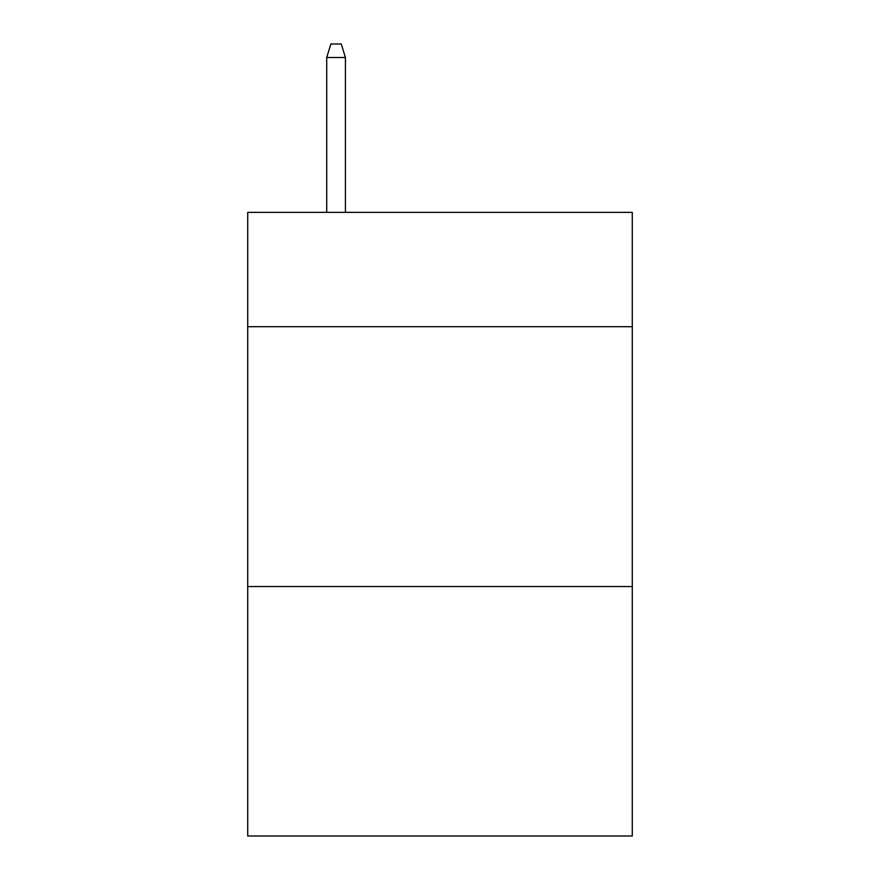 <?xml version="1.0" encoding="UTF-8"?>
<svg xmlns="http://www.w3.org/2000/svg" width="880" height="880" viewBox="0 0 880 880"><rect width="100%" height="100%" fill="white"/><g stroke="black" fill="none" stroke-linecap="round" stroke-linejoin="round"><path stroke-width="1.32" d="M632.28 326.711L632.28 212.377L247.72 212.377L247.72 326.711L632.28 326.711L632.28 836L247.72 836L247.72 326.711M632.28 586.553L247.72 586.553M345.422 212.377L345.422 57.508L326.711 57.508L326.711 212.377M326.711 57.508L330.869 44L341.264 44L345.422 57.508"/></g></svg>
